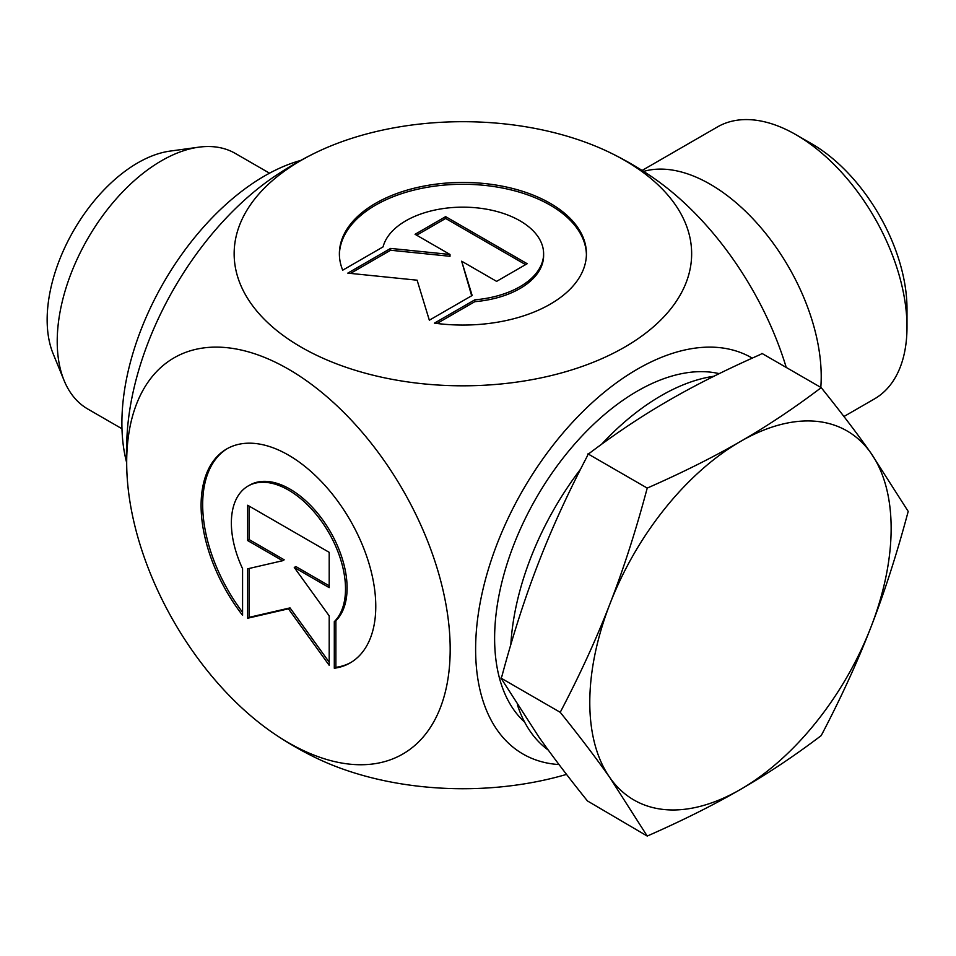 <?xml version="1.0" encoding="UTF-8"?>
<svg xmlns="http://www.w3.org/2000/svg" width="956" height="956" viewBox="0 0 956 956"><rect width="100%" height="100%" fill="white"/><g stroke="black" fill="none" stroke-linecap="round" stroke-linejoin="round"><path stroke-width="1.43" d="M342.702 270.19A123.527 71.318 180 0 1 339.38 253.746A123.527 71.318 180 0 1 462.907 182.441A123.527 71.318 180 0 1 586.422 253.746A123.527 71.318 180 0 1 434.43 323.14L474.797 299.837A80.71 46.605 0 0 0 543.617 253.746A80.71 46.605 0 0 0 468.87 207.285A80.71 46.605 0 0 0 383.069 246.887L342.702 270.19M586.41 254.666A123.527 71.318 0 0 0 462.907 184.269A123.527 71.318 0 0 0 339.392 254.666M543.617 253.746L543.617 255.587A80.71 46.605 180 0 1 474.797 301.678L437.023 323.486M474.797 299.837L474.797 301.678M445.639 216.642L527.174 263.713L496.606 281.363L461.664 261.203L472.145 295.488L429.34 320.2L417.115 280.192L347.805 273.129L390.61 248.417L450.001 254.463L415.071 234.292L445.639 216.642L445.639 218.47L416.649 235.212M450.001 254.463L450.001 256.292L390.61 250.245L350.494 273.404M390.61 248.417L390.61 250.245M471.666 295.762L461.664 261.203M525.585 264.633L445.639 218.47M334.301 668.244L334.301 621.639A80.71 46.605 -120 0 0 325.697 527.533A80.71 46.605 -120 0 0 248.082 486.03A80.71 46.605 -120 0 0 242.573 568.677L242.573 615.294A123.527 71.318 60 0 1 226.68 448.962A123.527 71.318 60 0 1 350.195 520.279A123.527 71.318 60 0 1 350.195 662.902A123.527 71.318 60 0 1 334.301 668.244L335.891 667.336A123.527 71.318 -120 0 0 350.983 662.436M227.48 448.507A123.527 71.318 -120 0 0 242.573 612.306M248.082 486.03L249.671 485.122A80.71 46.605 60 0 1 327.287 526.625A80.71 46.605 60 0 1 335.891 620.719L335.891 667.336M334.301 621.639L335.891 620.719M249.253 506.166L249.253 539.638L284.183 559.81L282.606 560.73L247.664 540.558L247.664 505.258L329.199 552.329L329.199 587.629L294.269 567.47L329.199 615.879L329.199 665.304L288.437 608.805L247.664 618.233L247.664 568.808L282.606 560.73M247.664 540.558L249.253 539.638M249.253 568.438L249.253 617.313L290.026 607.897L329.199 662.185M247.664 618.233L249.253 617.313M288.437 608.805L290.026 607.897M294.269 567.47L295.858 566.55L329.199 585.801M906.993 327.012L906.993 308.692A134.581 77.699 -120 0 0 811.835 143.866L795.978 134.712A157.011 90.653 60 0 1 906.993 327.012A157.011 90.653 60 0 1 874.477 398.891L843.945 416.517M642.097 170.443L717.466 126.933A157.011 90.653 60 0 1 795.978 134.712M643.615 171.411A157.011 90.653 60 0 1 759.865 226.453A157.011 90.653 60 0 1 821.216 376.533A157.011 90.653 60 0 1 820.798 387.407M650.271 175.761A228.747 132.071 60 0 1 786.25 367.463M566.538 774.396A228.747 132.059 180 0 1 314.966 757.391A336.452 336.452 0 0 1 275.364 734.543M752.253 358.13A228.747 132.071 120 0 0 637.365 369.171A228.747 132.071 120 0 0 480.76 599.639A228.747 132.071 120 0 0 559.033 764.561M301.152 160.369A228.747 132.059 0 0 0 301.152 347.136A228.747 132.059 0 0 0 624.65 347.136A228.747 132.059 0 0 0 610.848 153.032A228.747 132.059 0 0 0 314.966 153.032A228.747 132.059 0 0 0 301.152 160.369M288.437 742.704A228.747 132.071 -120 0 0 450.121 644.177A228.747 132.071 -120 0 0 279.594 364.332A228.747 132.071 -120 0 0 127.232 478.179A228.747 132.071 -120 0 0 275.531 734.662A228.747 132.071 -120 0 0 288.437 742.704M127.232 478.179A336.452 336.452 0 0 1 127.232 432.231A228.747 132.071 -60 0 1 275.137 176.024A336.452 336.452 0 0 1 314.966 153.032M198.776 147.176L170.084 151.096A128.128 73.982 120 0 0 137.76 162.867A128.128 73.982 120 0 0 53.118 353.684L64.088 380.488A147.559 85.192 -60 0 1 161.552 160.739A147.559 85.192 -60 0 1 198.776 147.176A147.559 85.192 -60 0 1 235.331 153.438L269.544 173.191M121.986 428.766L87.773 409.013A147.559 85.192 -60 0 1 64.088 380.488M821.204 387.634C840.898 412.096 857.472 433.928 870.952 453.12A213.092 123.025 120 0 0 740.458 441.469A213.092 123.025 120 0 0 609.976 603.798C623.515 569.011 635.931 530.437 647.224 488.086C682.405 472.623 713.487 457.088 740.458 441.469C767.513 425.898 794.424 407.949 821.204 387.634L761.944 353.421L760.713 354.353C726.082 369.637 695.538 384.945 669.092 400.265C642.552 415.537 616.046 433.164 589.577 453.156L587.964 453.873L587.438 455.821C568.079 492.842 551.803 528.429 538.598 562.594C525.31 596.711 513.073 634.629 501.876 676.358L500.968 678.079L538.598 736.574C551.803 755.395 568.079 776.858 587.438 800.937L647.224 836.058L609.976 777.79C596.496 758.586 579.922 736.765 560.228 712.304L500.968 678.079M908.2 511.4C896.907 553.751 884.491 592.314 870.952 627.112C857.472 661.946 840.898 698.107 821.204 735.606C794.424 755.921 767.513 773.858 740.458 789.441A213.092 123.025 120 0 0 870.952 627.112A213.092 123.025 120 0 0 870.952 453.12L908.2 511.4M560.228 712.304C579.922 674.793 596.496 638.632 609.976 603.798A213.092 123.025 120 0 0 609.976 777.79A213.092 123.025 120 0 0 740.458 789.441C713.487 805.06 682.405 820.595 647.224 836.058M548.278 750.09A213.092 123.025 -60 0 1 517.447 704.942M510.839 644.547A213.092 123.025 -60 0 1 580.543 469.217M601.551 444.289A213.092 123.025 -60 0 1 713.977 376.234M647.224 488.086L587.964 453.873M719.223 373.641A201.871 116.548 120 0 0 568.27 451.591A201.871 116.548 120 0 0 494.802 646.555A201.871 116.548 120 0 0 524.665 722.15M126.515 462.083A201.871 116.548 -60 0 1 300.662 160.453M650.438 175.868A336.452 336.452 0 0 0 610.848 153.032"/></g></svg>
